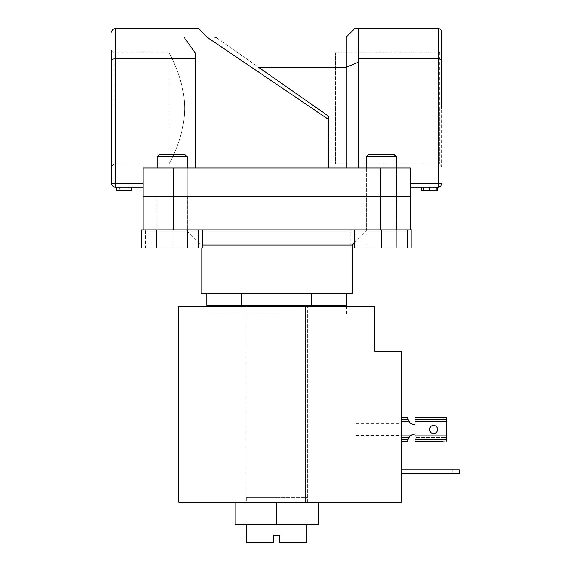 <?xml version="1.0" encoding="UTF-8"?>
<svg xmlns="http://www.w3.org/2000/svg" width="571" height="571" viewBox="0 0 571 571"><rect width="100%" height="100%" fill="white"/><g stroke="black" fill="none" stroke-linecap="round" stroke-linejoin="round"><path stroke-width="0.43" stroke-dasharray="2.85 2.14" d="M276.735 497.712L246.743 497.712L276.735 497.712M246.743 542.45L273.709 542.45L273.709 535.198L279.754 535.198L279.754 542.45L306.72 542.45M202.684 244.995L352.307 244.995M276.735 229.877L186.046 229.877L276.735 229.877M201.163 293.358L352.307 293.358M366.332 156.725L396.324 156.725L366.332 156.725L396.324 156.725L393.904 154.306L368.752 154.306L393.904 154.306L368.752 154.306L366.332 156.725L366.332 229.877L396.445 229.877L366.211 229.877L410.349 229.877L410.349 167.967L380.115 167.967L380.115 196.503L410.349 196.503L173.348 196.503L380.115 196.503L380.115 229.877L173.348 229.877L173.348 167.967L380.115 167.967M381.328 196.503L396.445 196.503L381.328 196.503M172.142 229.877L145.691 229.877L198.594 229.877L157.146 229.877L172.142 229.877L172.142 248.014L145.691 248.014L145.691 229.877L145.691 248.014L172.142 248.014L172.142 229.877M172.142 196.503L157.025 196.503L172.142 196.503M245.78 497.712L307.69 497.712L245.78 497.712L245.78 306.42M307.69 497.712L307.69 306.42M307.69 305.449L245.78 305.449L307.69 305.449M206.923 293.358L241.826 293.358L206.923 293.358M311.638 293.358L241.826 293.358L346.547 293.358L311.638 293.358L311.638 305.449L346.547 305.449M173.348 229.877L143.121 229.877L143.121 196.503L173.348 196.503L143.121 196.503L143.121 167.967L195.111 167.967L195.111 52.739L195.111 167.967L328.725 167.967L143.121 167.967L143.121 183.448L143.121 167.967L173.348 167.967M206.923 305.449L241.826 305.449L241.826 293.358M241.826 305.449L311.638 305.449M235.166 502.309L235.166 524.799L276.735 524.799L246.743 524.799L276.735 524.799L276.735 502.309L235.166 502.309L318.297 502.309L178.787 502.309M276.735 524.799L318.297 524.799L318.297 502.309M401.277 469.84L401.277 473.709L401.277 469.84L452.061 469.84L452.061 473.709L401.277 473.709M452.061 473.709L459.32 473.709L459.32 469.84L452.061 469.84M401.277 429.449L401.277 435.502L401.277 429.449M355.933 429.449L355.933 435.502L355.933 429.449M305.164 306.42L305.164 502.309L401.277 502.309L401.277 351.158L374.676 351.158L374.676 306.42L178.787 306.42M276.735 313.979L206.923 313.979L276.735 313.979M276.735 502.309L305.164 502.309M276.735 306.42L346.547 306.42L276.735 306.42M365.005 306.42L365.005 502.309M366.332 167.967L366.332 229.877L407.78 229.877L407.78 248.014L396.595 248.014L396.595 229.877L411.869 229.877M396.324 156.725L396.324 229.877L381.328 229.877L396.324 229.877L396.324 167.967M350.787 229.877L396.595 229.877L350.787 229.877L350.787 248.014L366.054 248.014L366.054 229.877L366.054 248.014L411.869 248.014M410.349 229.877L396.595 229.877L396.595 248.014L354.876 248.014L354.876 229.877L381.328 229.877L381.328 248.014L407.78 248.014M352.307 248.014L350.787 248.014M172.142 154.306L184.719 154.306L172.142 154.306M172.142 156.725L157.146 156.725L172.142 156.725M198.594 248.014L198.594 229.877L198.594 248.014L172.142 248.014L198.594 248.014M187.131 156.725L184.719 154.306L159.566 154.306L157.146 156.725L187.131 156.725L187.131 229.877L157.146 229.877L187.131 229.877L187.131 167.967M157.146 167.967L157.146 156.725M202.684 229.877L156.868 229.877L202.684 229.877M141.594 229.877L156.868 229.877L156.868 248.014L187.409 248.014L187.409 229.877M141.594 248.014L156.868 248.014M187.409 248.014L202.684 248.014M354.876 248.014L381.328 248.014M441.783 50.312L441.783 166.397L441.783 50.312L439.37 52.732L439.37 108.354L439.37 52.732L335.377 52.732L335.377 108.354L335.377 52.732M111.68 108.354L111.68 50.312L111.68 108.354M114.1 108.354L114.1 52.732L114.1 108.354M381.328 167.967L396.445 167.967L381.328 167.967M172.142 167.967L157.025 167.967L172.142 167.967M184.604 108.354C184.576 78.041 168.502 52.468 169.116 52.732C168.509 52.453 184.611 78.163 184.604 108.354C184.576 78.041 168.502 52.468 169.116 52.732C168.509 52.453 184.611 78.163 184.604 108.354C184.569 138.703 168.509 164.22 169.116 163.977C168.495 164.212 184.576 138.746 184.604 108.354C184.569 138.703 168.509 164.22 169.116 163.977C168.495 164.212 184.576 138.746 184.604 108.354M111.68 60.283C111.909 59.377 113.122 58.877 115.306 58.777L115.306 28.55L198.744 28.55L207.209 37.015L183.883 37.015L206.738 37.015L328.725 119.553L328.725 167.967L410.349 167.967L328.725 167.967L328.725 116.348L216.359 37.672L258.599 67.242L346.262 67.242L346.262 167.967M358.352 62.232L358.352 167.967L358.352 62.232L346.262 67.242L346.262 37.015L183.883 37.015L195.111 52.739L195.111 167.967M436.951 187.074L421.833 187.074L436.951 187.074L436.951 190.7L423.382 190.7L423.382 187.074M434.146 187.074L421.833 187.074L437.336 187.074L434.146 187.074L434.146 190.7L421.833 190.7L421.833 187.074L421.833 190.7L437.336 190.7L421.448 190.7L437.336 190.7L437.336 187.074L421.448 187.074L437.336 187.074M410.349 187.074L438.157 187.074A3.626 3.626 0 0 0 441.783 183.448L410.349 183.448L410.349 167.967L410.349 183.448M328.725 119.553L328.725 116.348L258.599 67.242M438.157 187.074L438.157 28.55L358.352 28.55L358.352 58.777L438.157 58.777C440.348 58.877 441.554 59.377 441.783 60.283M358.352 167.967L358.352 58.777M358.352 28.55L354.727 28.55L346.262 37.015M111.68 183.448L115.306 183.448L115.306 187.074A3.626 3.626 0 0 1 111.68 183.448A3.626 3.626 0 0 0 115.306 187.074L143.121 187.074L143.121 183.448L115.306 183.448L115.306 58.777L195.111 58.777M128.389 190.7L116.52 190.7L116.52 187.074L131.63 187.074L116.52 187.074L131.63 187.074L116.52 187.074L128.389 187.074L116.52 187.074L116.52 190.7L116.52 187.074L116.52 190.7L128.389 190.7L128.389 187.074M143.121 183.448L143.121 187.074M439.37 108.354L439.37 163.977L439.37 108.354M335.377 108.354L335.377 163.977L335.377 108.354M328.725 167.967L328.725 116.498M216.359 37.672L214.282 37.015L216.359 37.672M119.739 190.7L131.63 190.7L131.63 187.074L131.63 190.7L116.52 190.7L131.63 190.7L131.63 187.074L131.63 190.7L119.739 190.7L119.739 187.074M131.63 187.074L131.63 190.7L116.52 190.7L116.52 187.074M422.997 190.7L435.787 190.7L422.997 190.7L422.997 187.074L435.787 187.074L422.997 187.074M429.456 190.7L429.456 187.074L429.449 190.7M429.385 190.7L429.385 187.074L429.385 190.7M433.239 190.7L435.787 190.7L435.787 187.074L435.787 190.7L433.239 190.7L433.239 187.074M437.336 190.7L434.146 190.7M423.382 190.7L421.833 190.7L421.833 187.074L421.833 190.7L430.891 190.7L421.833 190.7L421.833 187.074M432.904 190.7L432.904 187.074M429.513 429.449A4.054 4.054 0 0 1 433.56 425.402A4.054 4.054 0 0 1 437.614 429.449A4.054 4.054 0 0 0 433.56 425.402A4.054 4.054 0 0 0 429.513 429.449A4.054 4.054 0 0 0 433.56 433.503A4.054 4.054 0 0 0 437.614 429.449A4.054 4.054 0 0 1 433.56 433.503A4.054 4.054 0 0 1 429.513 429.449A4.054 4.054 0 0 0 433.56 433.503A4.054 4.054 0 0 0 437.614 429.449A4.054 4.054 0 0 0 433.56 425.402A4.054 4.054 0 0 0 429.513 429.449M446.622 439.549L415.06 439.549L415.06 441.362L442.996 441.362L442.996 437.493L446.379 437.493L415.06 437.493L415.06 435.68L446.622 435.68L446.622 421.427L415.06 421.412L442.996 421.412L442.996 417.544L446.622 417.544L446.622 421.427L442.996 421.412L442.996 417.544L446.622 417.544L446.622 441.362L442.996 441.362L442.996 437.493L415.06 437.493L415.06 441.362L446.622 441.362L446.622 417.544L415.06 417.544L415.06 421.412L446.379 421.412L415.06 421.412L415.06 423.225L415.06 417.544L415.06 419.357L446.622 419.357M442.996 417.544L415.06 417.544L442.996 417.544M415.06 439.549L415.06 434.11L415.06 437.493L446.622 437.479L446.622 441.362M407.83 440.826A7.252 7.252 0 0 1 408.929 437.493L401.277 437.493L401.277 441.362L407.808 441.362L408.037 439.549L401.277 439.549L401.277 419.357L408.037 419.357A7.252 7.252 0 0 0 415.06 424.795L415.06 419.357M408.037 419.357L407.808 417.544L401.277 417.544L401.277 421.412L408.929 421.412L401.277 421.412L401.277 423.225L410.556 423.225A7.252 7.252 0 0 0 415.06 424.795A7.252 7.252 0 0 1 410.556 423.225L401.277 423.225L401.277 435.68L410.556 435.68A7.252 7.252 0 0 1 415.06 434.11A7.252 7.252 0 0 0 408.037 439.549M407.808 417.544A7.252 7.252 0 0 0 408.929 421.412L401.277 421.412L401.277 417.544L407.808 417.544L401.277 417.544L401.277 441.362L407.808 441.362A7.252 7.252 0 0 1 408.929 437.493L401.277 437.493L401.277 435.68L410.556 435.68M401.277 439.549L401.277 437.493L408.929 437.493L401.277 437.493L401.277 421.412L408.929 421.412A7.252 7.252 0 0 1 407.83 418.079M415.06 441.362L415.06 437.493L446.622 437.479L446.622 435.68L415.06 435.68M415.06 424.795L415.06 423.225L446.622 423.225L415.06 423.225M401.277 417.544L401.277 419.357M430.962 190.7L430.962 187.074L430.962 190.7M430.891 190.7L430.891 187.074L430.891 190.7M306.72 497.712L306.72 502.309M354.876 242.425L367.424 229.877M366.211 196.503L366.211 229.877L366.211 196.503M157.025 196.503L157.025 229.877L157.025 196.503M396.445 196.503L396.445 229.877L396.445 196.503M187.252 196.503L187.252 229.877L187.252 196.503M201.163 248.014L201.163 244.995L186.046 229.877M246.743 497.712L246.743 502.309M355.933 423.404L401.277 423.404M206.923 313.979L206.923 306.42M245.78 313.979L245.78 502.309M307.69 313.979L307.69 502.309M346.547 313.979L346.547 306.42M355.933 435.502L401.277 435.502M111.68 166.397L114.1 163.977L169.116 163.977L169.116 52.732L114.1 52.732L111.68 50.312M335.377 163.977L439.37 163.977L441.783 166.397"/><path stroke-width="0.86" d="M306.72 524.799L306.72 542.45L279.754 542.45L279.754 535.198L273.709 535.198L273.709 542.45L246.743 542.45L246.743 524.799M201.163 248.014L201.163 293.358L352.307 293.358L352.307 244.995L202.684 244.995M307.69 306.42L307.69 305.449M245.78 306.42L245.78 305.449M173.348 229.877L143.121 229.877L143.121 167.967L173.348 167.967L173.348 196.503L143.121 196.503L380.115 196.503L173.348 196.503L173.348 229.877L380.115 229.877L380.115 167.967L173.348 167.967M410.349 229.877L381.328 229.877L407.78 229.877L407.78 248.014L411.869 248.014L411.869 229.877L410.349 229.877L410.349 196.503L380.115 196.503L410.349 196.503L410.349 167.967L380.115 167.967M346.547 293.358L346.547 305.449L206.923 305.449L206.923 293.358M241.826 305.449L241.826 293.358M311.638 305.449L311.638 293.358M318.297 502.309L318.297 524.799L235.166 524.799L235.166 502.309M276.735 524.799L276.735 502.309L365.005 502.309L365.005 306.42L374.676 306.42L374.676 351.158L401.277 351.158L401.277 502.309L365.005 502.309M452.061 473.709L452.061 469.84L459.32 469.84L459.32 473.709L401.277 473.709M452.061 469.84L401.277 469.84M276.735 502.309L178.787 502.309L178.787 306.42L365.005 306.42M407.78 248.014L352.307 248.014M187.131 156.725L157.146 156.725L159.566 154.306L184.719 154.306L187.131 156.725L187.131 167.967M157.146 156.725L157.146 167.967M202.684 229.877L202.684 248.014L187.409 248.014L187.409 229.877M156.868 248.014L156.868 229.877L141.594 229.877L141.594 248.014L187.409 248.014M366.332 156.725L368.752 154.306L393.904 154.306L396.324 156.725L366.332 156.725L366.332 167.967M381.328 248.014L381.328 229.877L354.876 229.877L354.876 248.014M441.783 108.354L441.783 32.176L441.783 108.354M111.68 50.312L111.68 183.448L111.68 50.312M410.349 183.448L438.157 183.448L438.157 187.074A3.626 3.626 0 0 0 441.783 183.448A3.626 3.626 0 0 1 438.157 187.074L410.349 187.074M258.599 67.242L328.725 116.348L258.599 67.242L346.262 67.242L346.262 37.015L354.727 28.55L438.157 28.55C440.348 28.778 441.554 29.992 441.783 32.176C441.554 29.992 440.348 28.778 438.157 28.55L438.157 58.777L358.352 58.777L358.352 28.55M328.725 116.498L328.725 167.967M328.725 119.553L206.738 37.015L183.883 37.015L195.111 52.739L195.111 58.777L115.306 58.777C113.122 58.877 111.909 59.377 111.68 60.283M195.111 167.967L195.111 58.777M143.121 187.074L115.306 187.074L115.306 28.55C113.122 28.778 111.909 29.992 111.68 32.176C111.909 29.992 113.122 28.778 115.306 28.55L198.744 28.55L206.738 37.015L346.262 37.015M358.352 167.967L358.352 58.777M346.262 167.967L346.262 67.242L358.352 62.232M214.282 37.015L216.359 37.672L214.282 37.015M115.306 187.074A3.626 3.626 0 0 1 111.68 183.448L143.121 183.448M441.783 60.283C441.554 59.377 440.348 58.877 438.157 58.777L438.157 183.448L441.783 183.448M131.63 187.074L131.63 190.7L116.52 190.7L116.52 187.074M421.448 187.074L421.448 190.7L421.833 190.7L421.833 187.074M421.833 190.7L437.336 190.7L437.336 187.074M436.951 190.7L436.951 187.074M423.382 190.7L423.382 187.074M442.996 441.362L415.06 441.362L442.996 441.362M410.556 435.68L408.929 437.493L410.556 435.68A7.252 7.252 0 0 1 415.06 434.11A7.252 7.252 0 0 0 408.037 439.549L407.808 441.362L401.277 441.362L407.808 441.362A7.252 7.252 0 0 1 407.83 440.826M407.83 418.079A7.252 7.252 0 0 1 407.808 417.544L401.277 417.544M415.06 441.362L415.06 435.68M415.06 423.225L415.06 417.544L446.622 417.544L446.622 439.549L415.06 439.549M410.556 423.225L408.929 421.412L410.556 423.225M437.614 429.449A4.054 4.054 0 0 0 433.56 425.402A4.054 4.054 0 0 0 429.513 429.449A4.054 4.054 0 0 0 433.56 433.503A4.054 4.054 0 0 0 437.614 429.449M446.622 441.362L446.622 439.549M407.808 417.544L408.037 419.357A7.252 7.252 0 0 0 415.06 424.795M305.164 306.42L305.164 502.309M415.06 419.357L446.622 419.357M401.277 419.357L408.037 419.357M408.037 439.549L401.277 439.549M352.307 244.995L354.876 242.425M396.324 156.725L396.324 167.967"/></g></svg>
